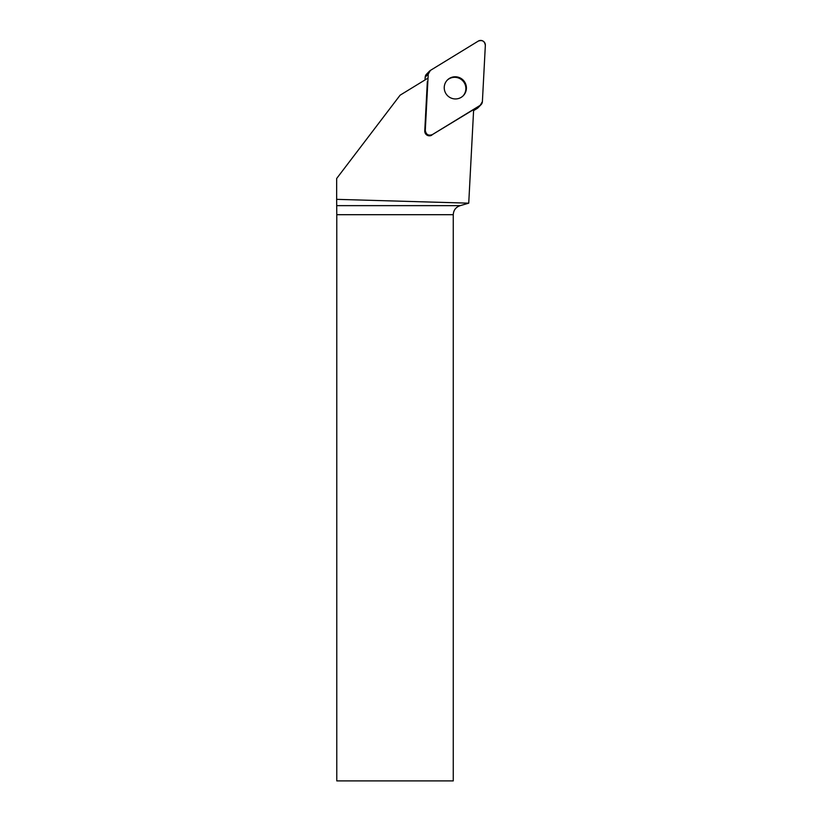 <?xml version="1.0" encoding="UTF-8"?>
<svg xmlns="http://www.w3.org/2000/svg" width="822" height="822" viewBox="0 0 822 822"><rect width="100%" height="100%" fill="white"/><g stroke="black" fill="none" stroke-linecap="round" stroke-linejoin="round"><path stroke-width="1.23" d="M481.106 104.6A4.655 4.593 44.3 0 0 482.391 101.661L485.35 45.354A4.655 4.593 44.3 0 0 478.281 41.1L430.409 70.404A4.655 4.593 44.3 0 0 428.241 74.052L425.293 130.359A4.655 4.593 44.3 0 0 432.362 134.613L480.223 105.308A4.655 4.593 44.3 0 0 481.106 104.6L478.044 107.754A4.655 4.593 -135.7 0 1 477.161 108.453L473.585 110.641M425.036 79.929L425.18 77.196A4.655 4.593 -135.7 0 1 426.464 74.247L429.526 71.103M460.947 78.367A11.169 11.025 44.3 0 0 447.63 95.753A11.169 11.025 44.3 0 0 463.32 95.65A11.169 11.025 44.3 0 0 460.947 78.367M432.362 134.613L473.647 109.562L468.735 203.168L336.65 199.345L336.66 178.497L400.108 95.188L428.036 78.09M431.827 135.157A4.655 4.593 -135.7 0 1 424.758 130.914L425.293 130.359M427.337 81.542L424.758 130.914M468.735 203.168L460.217 205.644C455.871 207.103 453.549 210.124 453.261 214.696L336.784 214.696L336.65 199.345M453.261 214.696L453.261 780.9L336.784 780.9L336.784 214.696M447.055 80.34A11.169 11.025 -135.7 0 1 462.478 80.515A11.169 11.025 -135.7 0 1 463.043 95.917M430.43 70.394L428.241 74.072L425.293 130.349C425.991 134.572 428.344 135.99 432.362 134.603L480.212 105.319L482.391 101.64L485.34 45.354C484.651 41.141 482.288 39.723 478.27 41.1L430.43 70.394M477.161 108.453L480.223 105.308M428.241 74.052L425.18 77.196M336.753 205.644L460.217 205.644"/></g></svg>

